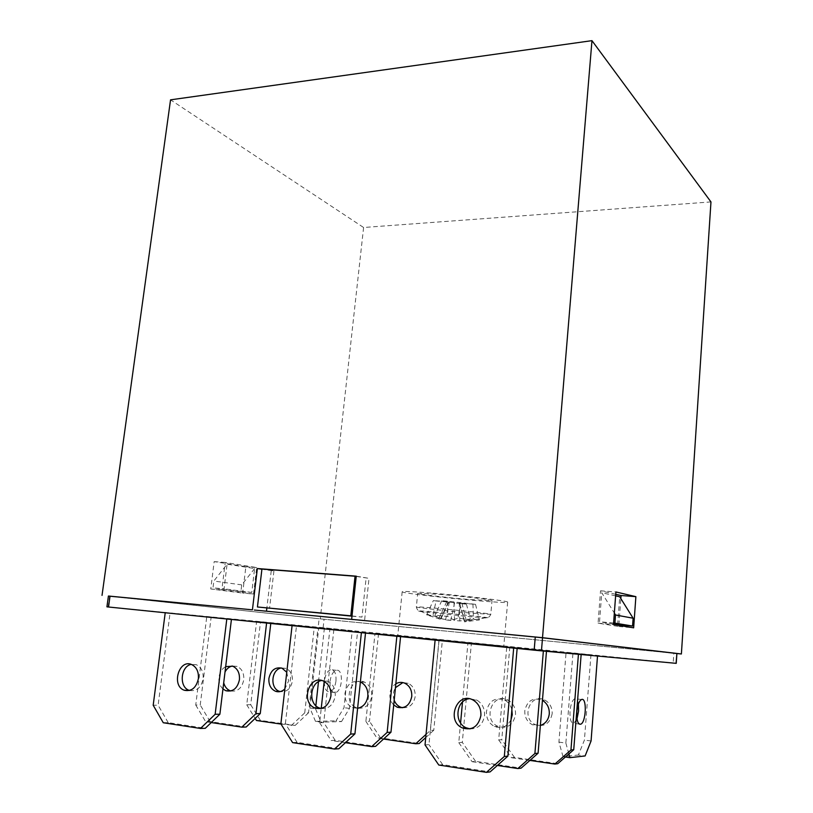 <?xml version="1.0" encoding="UTF-8"?>
<svg xmlns="http://www.w3.org/2000/svg" width="813" height="813" viewBox="0 0 813 813"><rect width="100%" height="100%" fill="white"/><g stroke="black" fill="none" stroke-linecap="round" stroke-linejoin="round"><path stroke-width="0.61" stroke-dasharray="4.07 3.05" d="M261.938 569.039L273.92 570.97L261.908 569.263M356.236 576.437L369.011 578.358L356.257 576.163M351.988 616.163L361.988 617.108L366.094 578.124M273.92 570.97L269.54 608.358M271.237 570.756L266.857 608.053M266.481 611.203L364.549 620.797L369.011 578.358M253.504 594.039L256.674 567.545L225.231 562.464L221.837 589.953L253.504 594.039L242.681 593.073L245.861 566.712L214.175 561.62L210.76 588.968L242.681 593.073M254.611 568.561L241.715 584.882L240.912 591.498L251.756 592.453L254.611 568.561L227.101 564.161L213.849 581.031L212.996 587.87L224.063 588.836L227.101 564.161M251.756 592.453L224.063 588.836M108.414 596.071L320.261 618.876L676.894 653.54M710.969 201.919L363.594 227.498L170.547 99.836M363.594 227.498L320.261 618.876M615.736 594.293L600.533 590.807L598.073 623.165L618.784 626.498L618.866 625.4M618.906 624.851L620.837 598.571M617.656 624.74L619.709 596.783M613.52 624.059L599.547 621.762L601.752 592.718L614.343 613.053M615.614 595.848L601.752 592.718M470.636 599.628L492.028 600.634C493.328 599.913 461.784 596.142 438.166 594.242L417.699 593.307C416.896 594.1 447.597 597.738 470.636 599.628M430.941 593.043C412.476 591.559 402.892 591.132 402.181 591.732C400.352 593.785 508.887 604.496 507.637 602.138C509.619 601.132 464.589 595.736 430.941 593.043M426.52 638.479L503.796 646.081L426.52 638.479M352.212 630.725L318.808 627.514L352.212 630.725L344.011 707.666L336.023 720.816L341.521 721.588L321.084 722.168L315.495 721.375L336.023 720.816M509.812 646.996L581.173 654.211L506.794 646.711L509.812 646.996L501.773 739.708L498.674 739.911L506.794 646.711M438.939 640.329L517.149 648.246L435.118 639.963L438.939 640.329L428.959 744.637L425.026 744.911M211.156 617.037L270.831 623.073L206.776 616.61L211.156 617.037L200.222 705.003L195.74 705.023L206.776 616.61M378.523 633.723L442.374 640.177L375.006 633.388L378.523 633.723L369.478 721.283L365.88 721.385L375.006 633.388M296.491 625.888L365.525 632.89L292.101 625.471L296.491 625.888L285.373 723.743L280.871 723.875M333.879 629.455L400.616 636.213L329.905 629.079L333.879 629.455L323.747 722.615L319.661 722.737L321.216 708.499M170.049 613.073L231.441 619.303L165.242 612.616L170.049 613.073L158.118 705.217L153.19 705.237M260.516 621.782L317.985 627.595L256.613 621.406L260.516 621.782L250.719 704.749L246.735 704.769L256.613 621.406M471.367 643.378L546.499 650.979L467.922 643.053L471.367 643.378L462.302 742.381L458.766 742.615L460.575 722.96M590.949 654.831L566.072 652.504L590.949 654.831L584.415 740.084L578.399 755.003L585.116 755.948M106.93 606.844L323.137 627.697L676.243 663.347M321.094 708.53C328.696 709.119 333.401 704.952 335.22 696.04C335.586 689.007 333.127 684.068 327.842 681.213L321.775 680.491M292.609 742.604L297.091 742.36L338.869 748.753M297.091 742.36L285.373 723.743M324.184 681.426L329.905 629.079M358.309 708.164C365.586 708.641 370.057 704.668 371.734 696.263C372.049 689.576 369.651 684.881 364.519 682.158C350.769 675.39 342.182 702.483 356.47 707.615L357.649 708.011M319.661 722.737L331.135 740.541L335.18 740.328L375.565 746.364M335.18 740.328L323.747 722.615M357.618 708.286L352.517 707.656C347.141 704.973 344.631 700.186 344.966 693.296C347.121 683.814 352.253 680.034 360.383 681.955M345.423 742.686L331.135 740.541M402.872 682.585L408.197 683.276C413.116 685.837 415.443 690.257 415.189 696.528C413.675 704.343 409.478 708.072 402.587 707.727M394.183 700.237C392.699 695.806 393.116 691.619 395.443 687.686M365.88 721.385L376.978 738.092L380.545 737.899L419.183 743.529M380.545 737.899L369.478 721.283M426.042 734.383L430.433 730.389L433.786 730.237L442.374 640.177M433.786 730.237L425.738 737.564M430.433 730.389L439.091 639.861M393.716 704.942C390.819 701.954 389.539 698.215 389.884 693.743C390.443 689.292 392.435 685.979 395.84 683.794M383.533 739.047L376.978 738.092M189.581 690.471C196.634 691.517 201.146 687.635 203.128 678.825C203.596 671.934 201.35 667.229 196.38 664.729L191.177 664.373M163.271 722.747L168.189 722.625L205.283 728.306M168.189 722.625L158.118 705.217M230.841 690.979C237.63 691.873 241.939 688.154 243.758 679.841C244.164 673.255 241.949 668.774 237.122 666.386L232.203 666.01M225.028 671.934L223.707 682.768M195.74 705.023L205.669 721.72L210.13 721.609L246.187 727.005M210.13 721.609L200.222 705.003M222.955 688.987C219.866 686.009 218.545 682.046 219.002 677.107C219.754 672.199 221.979 668.703 225.679 666.619M211.238 722.554L205.669 721.72M281.349 667.971L285.912 668.367C290.587 670.623 292.751 674.851 292.416 681.04C290.769 688.784 286.704 692.3 280.241 691.578M256.441 720.491L260.404 720.399L295.129 725.45L280.993 724.078M260.404 720.399L250.719 704.749M291.267 725.572L304.733 712.859L308.544 712.798L317.985 627.595M308.544 712.798L295.129 725.45M304.733 712.859L314.265 627.24M286.755 672.249L288.585 680.948L284.855 688.967M246.735 704.769L255.17 718.428M470.036 728.895C478.115 728.905 482.952 724.444 484.548 715.491C484.822 708.509 482.231 703.367 476.774 700.054L469.192 698.723M438.796 765.033L442.668 764.647L490.097 771.903M442.668 764.647L428.959 744.637M462.495 702.046L467.922 643.053M515.533 714.708C515.767 708.103 513.257 703.225 508.013 700.084C492.82 691.406 481.946 719.546 497.861 726.344C507.282 729.037 513.166 725.166 515.533 714.708M458.766 742.615L472.089 761.69L475.575 761.334L521.113 768.153M475.575 761.334L462.302 742.381M511.021 719.708C507.149 726.812 501.641 729.068 494.497 726.497C488.877 723.397 486.204 718.387 486.448 711.477C488.969 700.745 495.046 696.944 504.7 700.074C508.349 702.107 510.747 705.308 511.875 709.688M497.353 765.47L472.089 761.69M552.159 713.794C549.964 723.56 544.405 727.188 535.452 724.678C520.31 718.326 530.483 691.995 544.934 700.115C549.934 703.052 552.342 707.615 552.159 713.794M498.674 739.911L511.438 757.726L514.497 757.411L557.728 763.712M514.497 757.411L501.773 739.708M540.381 725.46L532.515 724.81C527.17 721.914 524.588 717.239 524.792 710.775C527.119 700.735 532.871 697.188 542.047 700.105L542.444 700.328M529.893 760.419L511.438 757.726M578.409 704.028C577.718 700.064 576.498 698.296 574.761 698.702C572.332 700.095 570.746 704.221 570.015 711.101C569.71 719.312 570.98 723.397 573.826 723.357L577.006 718.844M565.401 757.005L563.053 756.669L578.399 755.003M563.053 756.669L558.927 742.117L566.072 652.504M597.504 656.071L597.545 655.502M591.071 740.978L584.415 740.084M558.927 742.117L565.858 743.072L572.952 653.195M565.858 743.072L568.897 753.946M335.993 680.928C336.338 673.54 334.6 669.79 330.759 669.668C327.517 670.796 325.424 674.455 324.478 680.623C324.133 688.032 325.871 691.792 329.682 691.914C332.964 690.765 335.068 687.107 335.993 680.928M315.495 721.375L309.895 708.001L318.808 627.514M341.521 721.588L349.468 708.408L357.629 631.274M349.468 708.408L344.011 707.666M330.037 681.314C330.972 675.125 333.056 671.467 336.287 670.329C343.818 668.316 342.69 691.67 335.21 692.625C331.409 692.513 329.692 688.733 330.037 681.314M309.895 708.001L315.515 708.763L315.576 708.255M315.596 708.021L315.861 705.694M318.493 681.711L324.397 628.083M315.515 708.763L321.084 722.168M676.894 653.51L673.835 653.225L673.184 663.032M323.137 627.697L324.072 619.232L673.835 653.225M324.072 619.232L319.123 618.734L318.178 627.209M108.109 606.945L109.592 596.163L319.123 618.734M109.592 596.163L108.414 596.031M468.034 616.508L485.117 617.87C509.294 619.13 397.252 608.022 421.256 611.539L468.034 616.508M432.923 615.685L445.554 619.902L450.758 620.441L457.871 618.297L470.321 619.435L464.396 621.833L479.457 619.933L473.481 619.13L459.823 620.98L454.528 620.421L447.729 616.427L434.945 615.258L440.697 619.364L426.612 614.852L432.923 615.685L436.073 600.99L433.359 600.573L426.612 614.852M464.741 621.732L459.67 603.073L475.524 604.344L447.333 601.153L441.794 600.685L448.928 601.833L433.359 600.573M445.554 619.902L449.406 602.128L436.073 600.99M449.406 602.128L461.062 603.703L457.871 618.297M460.067 603.155L466.469 604.161L461.062 603.703M466.469 604.161L470.321 619.435M475.524 604.344L479.457 619.933M472.932 603.937L473.481 619.13M447.333 601.153L447.729 616.427M441.794 600.685L434.945 615.258M618.784 626.498L633.652 627.819M598.073 623.165L613.49 624.526M600.533 590.807L615.908 591.966M613.602 622.992L599.547 621.762M256.674 567.545L245.861 566.712M225.231 562.464L214.175 561.62M221.837 589.953L210.76 588.968M240.912 591.498L212.996 587.87M241.715 584.882L213.849 581.031M364.549 620.797L353.391 619.557M266.471 611.366L254.327 610.035M352.009 615.949L361.988 617.108M469.406 612.972C446.337 610.949 415.575 607.484 416.347 606.986C414.122 605.726 493.145 613.551 490.798 614.354L469.406 612.972M461.896 603.185L466.601 621.843M454.619 602.687L450.758 620.441M440.361 619.12L448.512 601.732M446.733 601.711L438.603 619.018M459.823 620.98L459.264 602.768M454 602.199L454.528 620.421M467.739 620.817L485.117 617.87C487.566 618.398 489.456 617.219 490.798 614.354L492.028 600.634M430.809 615.644L421.256 611.539C418.766 611.569 417.13 610.055 416.347 606.986L417.699 593.307M408.197 683.276L404.762 683.194M364.519 682.158L360.626 682.056M356.47 707.615L352.517 707.656M327.842 681.213L323.523 681.101M544.934 700.115L542.047 700.105M535.452 724.678L532.515 724.81M508.013 700.084L504.7 700.074M497.861 726.344L494.497 726.497M476.774 700.054L473.095 700.054M285.912 668.367L282.07 668.215M237.122 666.386L232.782 666.213M196.38 664.729L191.614 664.536M336.287 670.329L330.759 669.668M335.21 692.625L329.682 691.914M581.529 699.505L574.761 698.702M579.222 724.058L573.826 723.357M402.181 591.732L397.77 635.492M507.637 602.138L503.796 646.081M441.256 618.734L450.92 620.421M459.67 603.073L464.396 621.843M448.928 601.833L440.707 619.364"/><path stroke-width="1.22" d="M257.436 606.986L350.81 615.807L355.047 576.234L261.938 569.039L257.436 606.986L351.988 616.163M355.047 576.234L356.236 576.437M676.081 663.337L676.894 653.51L676.243 663.347L534.171 650.176L535.269 637.036L351.643 619.364L356.257 576.163L257.355 568.531L252.426 609.831L108.414 596.071M261.908 569.263L257.355 568.531M266.857 608.053L266.481 611.203M676.894 653.54L681.385 653.977L710.969 201.919L591.966 40.65L170.547 99.836L102.032 595.38M618.866 625.4L618.906 624.851M620.837 598.571L621.061 595.512L615.736 594.293M615.614 595.848L619.709 596.783L633.114 618.215L632.555 626.051L613.52 624.059M534.171 650.176L106.93 606.844L108.414 596.031L110.019 596.173L108.536 607.006M334.55 749.037L350.698 734.058L354.935 733.865L338.869 748.753L334.55 749.037L292.609 742.604L280.871 723.875L292.08 625.624M321.775 680.491C309.926 682.077 307.924 703.987 319.336 707.981L321.094 708.53M354.935 733.865L365.504 633.063M350.698 734.058L361.389 632.646M330.921 696.009C331.308 688.946 328.838 683.977 323.523 681.101C309.286 673.957 300.16 702.595 314.977 708.021C323.33 709.983 328.645 705.979 330.921 696.009M321.216 708.499L324.184 681.426M357.649 708.011L358.309 708.164M390.972 732.208L375.565 746.364L371.663 746.619L387.151 732.381L390.972 732.208L400.575 636.62M387.151 732.381L396.856 636.244M360.383 681.955L360.626 682.056C365.769 684.79 368.177 689.515 367.852 696.233C366.754 703.001 363.34 707.015 357.618 708.286M371.663 746.619L345.423 742.686M402.587 707.727L400.677 707.188C397.659 705.918 395.494 703.601 394.183 700.237M395.443 687.686L402.872 682.585M425.738 737.564L419.183 743.529L415.758 743.753L383.533 739.047M395.84 683.794C398.746 682.148 401.713 681.944 404.762 683.194C409.701 685.765 412.028 690.196 411.764 696.507C409.793 705.389 404.935 708.966 397.201 707.219L393.716 704.942M415.758 743.753L426.042 734.383M200.486 728.458L215.15 714.281L219.886 714.21L205.283 728.306L200.486 728.458L163.271 722.747L153.19 705.237L165.222 612.758M191.177 664.373C180.527 666.345 178.85 687.168 189.144 690.328L189.581 690.471M219.886 714.21L231.42 619.465M215.15 714.281L226.807 618.998M198.372 678.713C198.839 671.772 196.594 667.056 191.614 664.536C178.86 658.733 171.106 685.989 184.327 690.267C191.573 691.69 196.258 687.839 198.372 678.713M232.203 666.01C229.175 666.762 226.786 668.733 225.028 671.934M223.707 682.768C224.794 686.802 226.979 689.475 230.262 690.796L230.841 690.979M260.262 713.57L246.187 727.005L241.837 727.147L255.963 713.631L260.262 713.57L270.78 623.459M255.963 713.631L266.593 623.032M225.679 666.619L232.782 666.213C237.63 668.611 239.845 673.113 239.439 679.729C237.447 688.428 232.925 692.097 225.882 690.745L222.955 688.987M241.837 727.147L211.238 722.554M280.241 691.578L279.52 691.365C269.703 688.479 271.237 669.373 281.349 667.971M284.855 688.967C282.04 691.589 278.971 692.381 275.637 691.324C270.79 689.099 268.544 684.81 268.9 678.469C270.8 670.176 275.18 666.762 282.07 668.215L286.755 672.249M255.17 718.428L256.441 720.491L280.993 724.078M486.428 772.35L504.324 756.476L507.891 756.131L490.097 771.903L486.428 772.35L438.796 765.033L425.026 744.911L435.107 640.126M469.192 698.723C456.134 700.023 453.654 722.564 466.073 727.757L470.036 728.895M507.891 756.131L517.139 648.449M504.324 756.476L513.674 648.093M480.89 715.582C481.174 708.56 478.572 703.387 473.095 700.054C457.252 690.857 445.717 720.694 462.323 727.92C472.16 730.785 478.349 726.68 480.89 715.582M460.575 722.96L462.495 702.046M538.094 753.194L521.113 768.153L517.83 768.549L534.903 753.499L538.094 753.194L546.468 651.355M534.903 753.499L543.358 651.071M511.875 709.688L512.251 714.8L511.021 719.708M517.83 768.549L497.353 765.47M573.734 749.728L557.728 763.712L554.862 764.057L570.95 749.993L573.734 749.728L581.143 654.556M570.95 749.993L578.429 654.313M542.444 700.328C547.21 703.347 549.497 707.859 549.283 713.865C548.521 719.81 545.553 723.672 540.381 725.46M554.862 764.057L529.893 760.419M577.006 718.844L578.602 710.918L578.409 704.028M568.897 753.946L569.933 757.655L585.116 755.948L591.071 740.978L597.504 656.071M576.834 711.944C577.565 705.054 579.13 700.908 581.529 699.505C587.128 696.954 586.163 722.818 580.604 724.231C577.789 724.281 576.529 720.186 576.834 711.944M569.933 757.655L565.401 757.005M315.861 705.694L318.493 681.711M535.269 637.036L542.535 637.778L541.448 650.888M676.731 653.489L542.535 637.778M252.426 609.831L110.019 596.173M681.385 653.977L542.515 637.697L351.643 619.364M254.327 610.035L353.391 619.557M635.878 596.651L615.908 591.966L613.49 624.526L633.652 627.819L635.878 596.651L621.061 595.512M591.966 40.65L542.515 637.697M614.343 613.053L615.522 614.974L614.923 623.114L613.602 622.992M633.114 618.215L615.522 614.974M632.555 626.051L614.923 623.114M350.81 615.807L352.009 615.949M400.677 707.188L397.201 707.219M319.336 707.981L314.977 708.021M466.073 727.757L462.323 727.92M279.52 691.365L275.637 691.324M230.262 690.796L225.882 690.745M189.144 690.328L184.327 690.267M580.604 724.231L579.222 724.058"/></g></svg>

